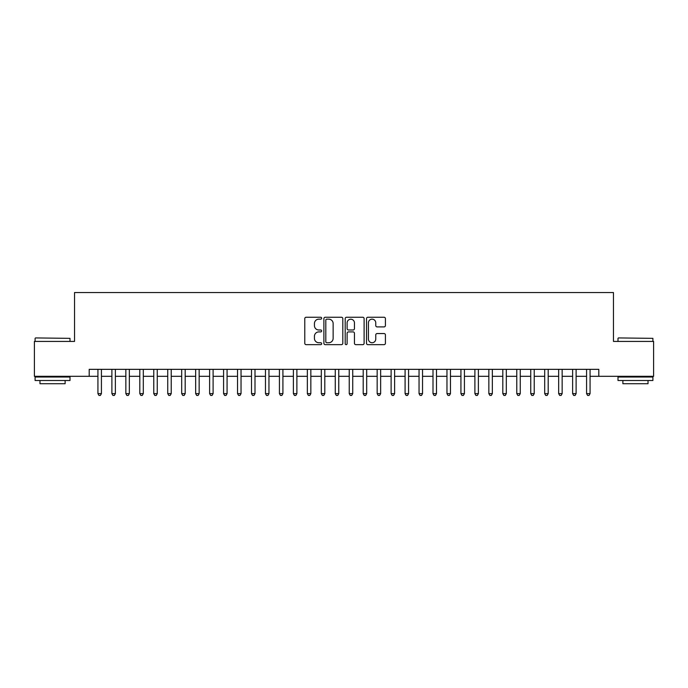 <?xml version="1.0" encoding="UTF-8"?>
<svg xmlns="http://www.w3.org/2000/svg" width="688" height="688" viewBox="0 0 688 688"><rect width="100%" height="100%" fill="white"/><g stroke="black" fill="none" stroke-linecap="round" stroke-linejoin="round"><path stroke-width="1.03" d="M321.666 318.2A0.963 0.963 0 0 0 320.703 317.245L306.143 317.245A1.367 1.367 0 0 0 304.775 318.613L304.775 343.278A1.367 1.367 0 0 0 306.143 344.654L320.703 344.654A0.963 0.963 0 0 0 321.666 343.69A0.963 0.963 0 0 0 320.703 342.736L318.819 342.736A4.386 4.386 0 0 1 314.433 338.35L314.433 336.294A4.386 4.386 0 0 1 318.819 331.908L320.703 331.908A0.963 0.963 0 0 0 321.666 330.945A0.963 0.963 0 0 0 320.703 329.991L318.819 329.991A4.386 4.386 0 0 1 314.433 325.605L314.433 323.549A4.386 4.386 0 0 1 318.819 319.163L320.703 319.163A0.963 0.963 0 0 0 321.666 318.2M384.05 326.903A1.367 1.367 0 0 0 385.418 325.536L385.418 318.613A1.367 1.367 0 0 0 384.05 317.245L367.882 317.245A1.367 1.367 0 0 0 366.506 318.613L366.506 343.278A1.367 1.367 0 0 0 367.882 344.654L384.05 344.654A1.367 1.367 0 0 0 385.418 343.278L385.418 334.918A1.367 1.367 0 0 0 384.05 333.551L377.127 333.551A1.367 1.367 0 0 0 375.76 334.918L375.76 339.064A3.664 3.664 0 0 1 372.096 342.736A3.664 3.664 0 0 1 368.424 339.064L368.424 322.827A3.664 3.664 0 0 1 372.096 319.163A3.664 3.664 0 0 1 375.76 322.827L375.76 325.536A1.367 1.367 0 0 0 377.127 326.903L384.05 326.903M89.199 376.319L34.4 376.319L34.4 341.42L74.536 341.42L74.536 292.555L613.464 292.555L613.464 341.42L653.6 341.42L653.6 376.319L598.801 376.319L598.801 369.344L89.199 369.344L89.199 376.319L97.928 376.319M342.805 318.613A1.367 1.367 0 0 0 341.429 317.245L325.261 317.245A1.367 1.367 0 0 0 323.893 318.613L323.893 343.278A1.367 1.367 0 0 0 325.261 344.654L341.429 344.654A1.367 1.367 0 0 0 342.805 343.278L342.805 318.613M346.571 317.245L362.739 317.245A1.367 1.367 0 0 1 364.107 318.613L364.107 343.278A1.367 1.367 0 0 1 362.739 344.654L355.816 344.654A1.367 1.367 0 0 1 354.449 343.278L354.449 333.276A1.367 1.367 0 0 0 353.082 331.908L348.489 331.908A1.367 1.367 0 0 0 347.122 333.276L347.122 343.69A0.963 0.963 0 0 1 346.159 344.654A0.963 0.963 0 0 1 345.195 343.69L345.195 318.613A1.367 1.367 0 0 1 346.571 317.245M101.42 376.319L111.886 376.319M115.378 376.319L125.852 376.319M129.335 376.319L139.81 376.319M143.302 376.319L153.768 376.319M157.26 376.319L167.734 376.319M171.226 376.319L181.692 376.319M185.184 376.319L195.659 376.319M199.15 376.319L209.616 376.319M213.108 376.319L223.583 376.319M227.074 376.319L237.541 376.319M241.032 376.319L251.507 376.319M254.999 376.319L265.465 376.319M268.956 376.319L279.431 376.319M282.914 376.319L293.389 376.319M296.881 376.319L307.347 376.319M310.838 376.319L321.313 376.319M324.805 376.319L335.271 376.319M338.763 376.319L349.237 376.319M352.729 376.319L363.195 376.319M366.687 376.319L377.162 376.319M380.653 376.319L391.119 376.319M394.611 376.319L405.086 376.319M408.569 376.319L419.044 376.319M422.535 376.319L433.001 376.319M436.493 376.319L446.968 376.319M450.459 376.319L460.926 376.319M464.417 376.319L474.892 376.319M478.384 376.319L488.85 376.319M492.341 376.319L502.816 376.319M506.308 376.319L516.774 376.319M520.266 376.319L530.74 376.319M534.232 376.319L544.698 376.319M548.19 376.319L558.665 376.319M562.148 376.319L572.622 376.319M576.114 376.319L586.58 376.319M590.072 376.319L598.801 376.319M326.766 319.163A0.963 0.963 0 0 0 325.811 320.118L325.811 341.773A0.963 0.963 0 0 0 326.766 342.736L328.752 342.736A4.386 4.386 0 0 0 333.138 338.35L333.138 323.549A4.386 4.386 0 0 0 328.752 319.163L326.766 319.163M354.449 322.896A3.664 3.664 0 0 0 350.785 319.232A3.664 3.664 0 0 0 347.122 322.896L347.122 328.615A1.367 1.367 0 0 0 348.489 329.991L353.082 329.991A1.367 1.367 0 0 0 354.449 328.615L354.449 322.896M101.42 369.344L101.42 393.631L97.928 393.631L97.928 369.344M101.42 393.631L100.371 395.445L98.969 395.445L97.928 393.631M35.518 337.928L70.004 338.35L35.518 337.928M52.546 380.507L35.097 380.507L35.097 377.015L70.004 377.015L70.004 380.507L52.546 380.507M65.119 380.507L65.119 383.723L39.981 383.723L39.981 380.507M618.417 337.928L652.903 338.35L618.417 337.928M635.454 380.507L617.996 380.507L617.996 377.015L652.903 377.015L652.903 380.507L635.454 380.507M648.019 380.507L648.019 383.723L622.881 383.723L622.881 380.507M115.378 369.344L115.378 393.631L111.886 393.631L111.886 369.344M115.378 393.631L114.328 395.445L112.935 395.445L111.886 393.631M129.335 369.344L129.335 393.631L125.852 393.631L125.852 369.344M129.335 393.631L128.295 395.445L126.893 395.445L125.852 393.631M143.302 369.344L143.302 393.631L139.81 393.631L139.81 369.344M143.302 393.631L142.253 395.445L140.859 395.445L139.81 393.631M157.26 369.344L157.26 393.631L153.768 393.631L153.768 369.344M157.26 393.631L156.219 395.445L154.817 395.445L153.768 393.631M171.226 369.344L171.226 393.631L167.734 393.631L167.734 369.344M171.226 393.631L170.177 395.445L168.784 395.445L167.734 393.631M185.184 369.344L185.184 393.631L181.692 393.631L181.692 369.344M185.184 393.631L184.135 395.445L182.741 395.445L181.692 393.631M199.15 369.344L199.15 393.631L195.659 393.631L195.659 369.344M199.15 393.631L198.101 395.445L196.708 395.445L195.659 393.631M213.108 369.344L213.108 393.631L209.616 393.631L209.616 369.344M213.108 393.631L212.059 395.445L210.666 395.445L209.616 393.631M227.074 369.344L227.074 393.631L223.583 393.631L223.583 369.344M227.074 393.631L226.025 395.445L224.632 395.445L223.583 393.631M241.032 369.344L241.032 393.631L237.541 393.631L237.541 369.344M241.032 393.631L239.983 395.445L238.59 395.445L237.541 393.631M254.999 369.344L254.999 393.631L251.507 393.631L251.507 369.344M254.999 393.631L253.949 395.445L252.548 395.445L251.507 393.631M268.956 369.344L268.956 393.631L265.465 393.631L265.465 369.344M268.956 393.631L267.907 395.445L266.514 395.445L265.465 393.631M282.914 369.344L282.914 393.631L279.431 393.631L279.431 369.344M282.914 393.631L281.874 395.445L280.472 395.445L279.431 393.631M296.881 369.344L296.881 393.631L293.389 393.631L293.389 369.344M296.881 393.631L295.831 395.445L294.438 395.445L293.389 393.631M310.838 369.344L310.838 393.631L307.347 393.631L307.347 369.344M310.838 393.631L309.798 395.445L308.396 395.445L307.347 393.631M324.805 369.344L324.805 393.631L321.313 393.631L321.313 369.344M324.805 393.631L323.756 395.445L322.362 395.445L321.313 393.631M338.763 369.344L338.763 393.631L335.271 393.631L335.271 369.344M338.763 393.631L337.713 395.445L336.32 395.445L335.271 393.631M352.729 369.344L352.729 393.631L349.237 393.631L349.237 369.344M352.729 393.631L351.68 395.445L350.287 395.445L349.237 393.631M366.687 369.344L366.687 393.631L363.195 393.631L363.195 369.344M366.687 393.631L365.638 395.445L364.244 395.445L363.195 393.631M380.653 369.344L380.653 393.631L377.162 393.631L377.162 369.344M380.653 393.631L379.604 395.445L378.202 395.445L377.162 393.631M394.611 369.344L394.611 393.631L391.119 393.631L391.119 369.344M394.611 393.631L393.562 395.445L392.169 395.445L391.119 393.631M408.569 369.344L408.569 393.631L405.086 393.631L405.086 369.344M408.569 393.631L407.528 395.445L406.126 395.445L405.086 393.631M422.535 369.344L422.535 393.631L419.044 393.631L419.044 369.344M422.535 393.631L421.486 395.445L420.093 395.445L419.044 393.631M436.493 369.344L436.493 393.631L433.001 393.631L433.001 369.344M436.493 393.631L435.452 395.445L434.051 395.445L433.001 393.631M450.459 369.344L450.459 393.631L446.968 393.631L446.968 369.344M450.459 393.631L449.41 395.445L448.017 395.445L446.968 393.631M464.417 369.344L464.417 393.631L460.926 393.631L460.926 369.344M464.417 393.631L463.368 395.445L461.975 395.445L460.926 393.631M478.384 369.344L478.384 393.631L474.892 393.631L474.892 369.344M478.384 393.631L477.334 395.445L475.941 395.445L474.892 393.631M492.341 369.344L492.341 393.631L488.85 393.631L488.85 369.344M492.341 393.631L491.292 395.445L489.899 395.445L488.85 393.631M506.308 369.344L506.308 393.631L502.816 393.631L502.816 369.344M506.308 393.631L505.259 395.445L503.865 395.445L502.816 393.631M520.266 369.344L520.266 393.631L516.774 393.631L516.774 369.344M520.266 393.631L519.216 395.445L517.823 395.445L516.774 393.631M534.232 369.344L534.232 393.631L530.74 393.631L530.74 369.344M534.232 393.631L533.183 395.445L531.781 395.445L530.74 393.631M548.19 369.344L548.19 393.631L544.698 393.631L544.698 369.344M548.19 393.631L547.141 395.445L545.747 395.445L544.698 393.631M562.148 369.344L562.148 393.631L558.665 393.631L558.665 369.344M562.148 393.631L561.107 395.445L559.705 395.445L558.665 393.631M576.114 369.344L576.114 393.631L572.622 393.631L572.622 369.344M576.114 393.631L575.065 395.445L573.672 395.445L572.622 393.631M590.072 369.344L590.072 393.631L586.58 393.631L586.58 369.344M590.072 393.631L589.031 395.445L587.629 395.445L586.58 393.631M35.097 341.42L35.097 338.35M43.06 377.015L43.06 376.319M62.04 377.015L62.04 376.319M70.004 341.42L70.004 338.35M617.996 341.42L617.996 338.35M625.96 377.015L625.96 376.319M644.94 377.015L644.94 376.319M652.903 341.42L652.903 338.35"/></g></svg>

